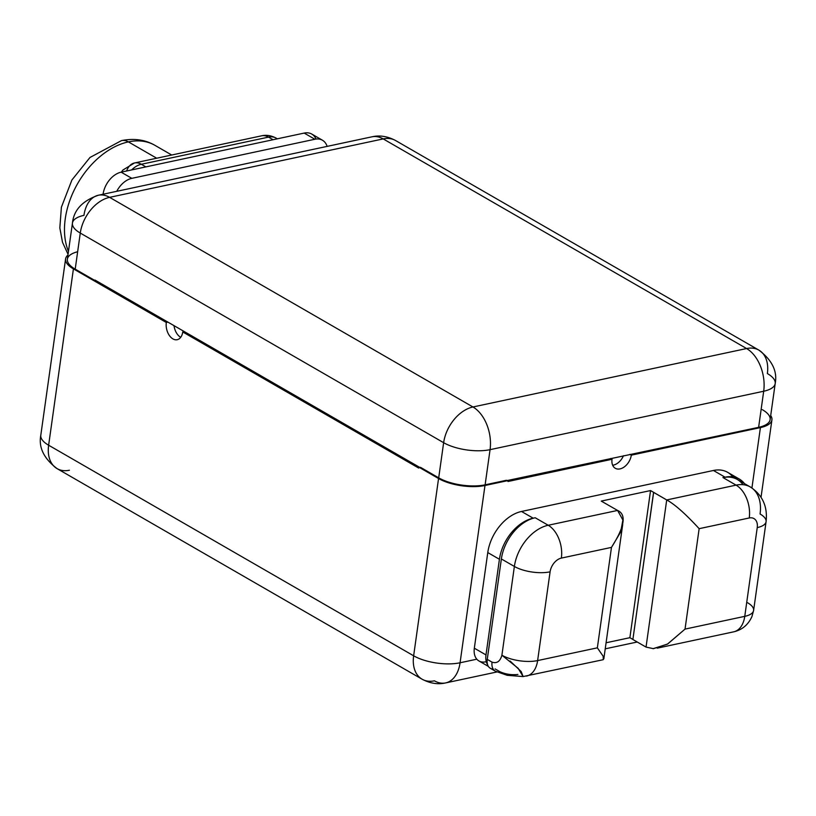 <?xml version="1.0" encoding="UTF-8"?>
<svg xmlns="http://www.w3.org/2000/svg" width="816" height="816" viewBox="0 0 816 816"><rect width="100%" height="100%" fill="white"/><g stroke="black" fill="none" stroke-linecap="round" stroke-linejoin="round"><path stroke-width="1.22" d="M775.2 383.53C777.536 371.28 772.109 360.152 758.911 350.146A33.201 22.216 120 0 0 746.589 348.544L383.214 138.914L109.589 197.35L472.954 406.98L746.589 348.544L383.214 138.914L109.589 197.35L472.954 406.98A33.201 21.134 77.9 0 1 490.059 449.667L763.694 391.241L490.059 449.667A33.201 21.134 -102.1 0 0 472.954 406.98L746.589 348.544A33.201 21.134 77.9 0 1 763.694 391.241A33.201 21.134 -102.1 0 0 746.589 348.544A33.201 22.216 -60 0 1 758.911 350.146A33.201 22.216 120 0 1 767.366 373.555A33.201 12.75 8 0 1 775.2 383.53A33.201 12.75 -172 0 1 763.694 391.241L758.625 427.329L763.694 391.241A33.201 12.75 8 0 0 775.2 383.53L770.131 419.618A33.201 12.75 -172 0 1 758.625 427.329L507.562 480.481L758.625 427.329A33.201 12.75 8 0 0 762.297 409.642M612.663 465.232A12.77 8.548 120 0 0 623.475 455.726A12.77 8.548 -60 0 1 612.663 465.232M488.345 666.386L478.941 660.96A18.105 12.107 -60 0 1 476.819 659.195L460.071 662.776A33.201 21.134 77.9 0 1 445.628 682.921C438.019 684.685 430.175 683.451 422.096 679.208A33.201 22.216 -60 0 1 413.641 655.799A33.201 12.75 8 0 0 460.071 662.776L484.979 485.5A33.201 12.75 8 0 1 438.559 478.523L418.822 467.14L420.617 467.405L418.822 467.14L418.7 468.068L182.753 331.959A12.77 8.129 -102.1 0 1 177.205 339.701A12.77 8.129 -102.1 0 1 166.311 322.473L167.912 322.126L166.311 322.473L73.42 268.872L48.634 445.22L413.641 655.799L438.559 478.523L418.822 467.14L418.7 468.068L182.753 331.959A12.77 8.129 77.9 0 1 172.89 338.885A12.77 8.129 77.9 0 1 166.311 322.473L73.42 268.872L48.634 445.22L413.641 655.799L438.559 478.523A33.201 12.75 8 0 0 484.979 485.5L508.103 480.563L506.318 480.298L485.122 484.826A33.201 12.75 -172 0 1 438.702 477.839L443.639 442.69A33.201 12.75 8 0 0 490.059 449.667L485.122 484.826L506.318 480.298L508.103 480.563L507.97 481.501L612.031 459.275L610.633 458.47L612.031 459.275A12.77 8.548 120 0 0 615.284 468.282A12.77 8.548 120 0 0 624.974 466.375A12.77 8.548 120 0 0 631.298 455.165L760.41 427.594A33.201 12.75 8 0 0 771.916 419.883A33.201 12.75 8 0 0 770.702 415.528A33.201 12.75 -172 0 1 760.41 427.594L751.924 487.978L760.41 427.594L631.298 455.165A12.77 8.548 -60 0 1 620.027 468.894A12.77 8.548 -60 0 1 612.031 459.275L507.97 481.501L508.103 480.563L484.979 485.5L460.071 662.776A33.201 12.75 -172 0 1 413.641 655.799A33.201 22.216 120 0 0 422.096 679.208A33.201 22.216 120 0 0 434.428 680.809A33.201 21.134 -102.1 0 0 445.628 682.921A33.201 21.134 -102.1 0 0 460.071 662.776L476.819 659.195A18.105 12.107 120 0 0 485.663 661.837M510.112 661.042L521.179 671.548L523.107 676.566L518.15 668.294L501.901 655.217L514.376 566.457L501.371 558.95L487.254 659.389A12.77 8.548 -60 0 0 487.713 664.918L487.713 664.918A18.105 12.107 120 0 1 485.989 654.922L499.423 559.286L485.989 654.922L474.331 648.2L485.989 654.922A18.105 12.107 120 0 0 487.713 664.918A12.77 8.548 -60 0 1 487.254 659.389L501.371 558.95A38.311 25.633 -60 0 1 534.531 517.895L533.164 518.191A38.209 25.571 120 0 0 499.423 559.286L487.774 552.565L474.331 648.2A18.105 12.107 -60 0 0 476.819 659.195A18.105 12.107 -60 0 1 474.331 648.2L487.774 552.565A38.209 25.571 -60 0 1 521.516 511.469L713.449 470.475A38.209 25.571 -60 0 1 732.788 476.85M653.004 648.679L667.376 644.171L685.032 629.105L744.763 616.345L757.238 527.595A25.541 9.802 8 0 0 766.091 521.659A25.541 9.802 8 0 0 760.063 513.998A38.311 25.633 120 0 0 750.312 486.979A38.311 25.633 120 0 0 736.083 485.132A25.541 16.249 77.9 0 1 749.241 517.976L699.149 528.676L685.032 629.105L744.763 616.345A25.541 9.802 8 0 0 753.617 610.419A25.541 9.802 -172 0 1 744.763 616.345L757.238 527.595A12.77 8.548 120 0 0 749.241 517.976L699.149 528.676L685.032 629.105L667.712 643.977L653.463 648.669L646.037 647.088L632.879 639.499L646.037 647.088L666.713 499.943L736.083 485.132L722.935 477.544L725.098 477.197L713.449 470.475L521.516 511.469L533.164 518.191A38.209 25.571 120 0 0 499.423 559.286L487.774 552.565A38.209 25.571 -60 0 1 521.516 511.469L533.164 518.191L535.194 517.752L548.209 525.259L617.579 510.439L601.239 501.095L650.556 490.559L666.713 499.943L736.083 485.132L722.935 477.544M603.269 659.654L603.208 656.309L597.353 647.833L611.47 547.393L620.66 532.073L622.894 519.996L617.579 510.439L601.239 501.095L650.556 490.559L629.881 637.694L632.89 639.428L629.881 637.694L606.084 642.773L629.881 637.694L650.556 490.559L653.647 492.344L632.879 639.499L653.565 492.364L666.713 499.943C674.648 504.227 685.46 513.794 699.149 528.676C685.46 513.794 674.648 504.227 666.713 499.943L646.037 647.088M517.895 674.455C511.55 675.138 505.594 674.251 500.035 671.762L495.108 668.916L500.035 671.762M523.087 676.566L507.215 675.322L495.292 671.15A12.77 8.548 120 0 0 495.312 671.16A12.77 8.548 120 0 1 492.048 662.153C496.873 663.734 500.157 661.419 501.901 655.217C500.157 661.419 496.873 663.734 492.048 662.153L487.254 659.389L492.048 662.153A12.77 8.548 120 0 0 495.292 671.15L490.365 668.304A12.77 8.548 -60 0 1 487.57 664.836A12.77 8.548 120 0 0 493.19 669.1M723.598 477.411L723.731 477.493A38.311 25.633 -60 0 1 737.297 479.471L750.312 486.979C762.491 494.965 767.754 506.532 766.091 521.659A25.541 9.802 -172 0 1 757.238 527.595A12.77 8.548 120 0 0 749.241 517.976A25.541 16.249 -102.1 0 0 736.083 485.132A38.311 25.633 -60 0 1 750.312 486.979M742.958 484.684A38.311 25.633 120 0 0 723.731 477.493L725.098 477.197A38.209 25.571 -60 0 1 744.478 483.613A38.209 25.571 120 0 0 739.286 479.043A38.209 25.571 120 0 0 725.098 477.197L713.449 470.475A38.209 25.571 -60 0 1 727.637 472.321L739.286 479.043M744.763 616.345A25.541 16.249 77.9 0 1 733.655 631.839A25.541 16.249 -102.1 0 0 744.763 616.345M766.091 521.659L753.617 610.419A25.541 9.802 8 0 0 747.589 602.749M548.209 525.259L617.579 510.439C626.678 514.468 624.638 526.789 611.47 547.393L561.367 558.093A25.541 16.249 -102.1 0 0 548.209 525.249A38.311 25.633 120 0 0 514.376 566.457A38.311 25.633 -60 0 1 548.209 525.249A25.541 16.249 77.9 0 1 561.367 558.093A12.77 8.548 120 0 0 550.086 571.832L537.622 660.583A25.541 9.802 -172 0 1 501.901 655.217A25.541 9.802 8 0 0 537.622 660.583A25.541 16.249 77.9 0 1 526.514 676.076A25.541 16.249 -102.1 0 0 537.622 660.583L597.353 647.833L611.47 547.393L561.367 558.093A12.77 8.548 120 0 0 550.086 571.832L537.622 660.583L597.353 647.833M501.901 655.217L514.376 566.457A25.541 9.802 8 0 0 550.086 571.832A25.541 9.802 -172 0 1 514.376 566.457L501.371 558.95A38.311 25.633 -60 0 1 534.531 517.895M182.753 331.959L184.355 331.612L182.753 331.959M94.993 280.061L419.424 467.231L94.993 280.061M180.724 337.314A12.77 8.129 77.9 0 1 174.012 325.645A12.77 8.129 77.9 0 0 180.724 337.314M77.642 251.746A33.201 12.75 8 0 0 75.205 269.147L94.931 280.531L75.205 269.147A33.201 12.75 -172 0 1 67.371 259.172L72.44 223.084A33.201 12.75 8 0 0 80.274 233.06L75.205 269.147L80.274 233.06A33.201 12.75 -172 0 1 72.44 223.084C73.787 210.059 82.436 200.767 98.389 195.238A33.201 21.134 -102.1 0 0 83.946 215.373A33.201 12.75 8 0 0 72.44 223.084M73.42 268.872A33.201 12.75 -172 0 1 67.952 255.051A33.201 12.75 8 0 0 65.586 258.907A33.201 12.75 8 0 0 73.42 268.872M322.463 140.23A20.431 13.678 120 0 1 327.134 146.39A20.431 13.678 120 0 0 314.874 139.25L131.815 178.337A20.431 13.678 120 0 0 116.729 191.321A20.431 13.678 120 0 1 131.815 178.337L314.874 139.25L304.184 133.079A20.431 13.678 -60 0 1 311.773 134.069L322.463 140.23A20.431 13.678 120 0 0 314.874 139.25L304.184 133.079L121.125 172.176L131.815 178.337L121.125 172.176L304.184 133.079A20.431 13.678 -60 0 1 316.016 139.057M103.193 194.208L103.091 194.147A20.431 13.678 -60 0 1 121.125 172.176A20.431 13.678 -60 0 0 103.091 194.147L103.193 194.208M145.829 166.862L141.341 164.271A20.431 13.005 -102.1 0 0 134.446 162.976A20.431 13.005 77.9 0 1 141.341 164.271A20.431 13.678 120 0 0 131.621 169.932A20.431 13.678 -60 0 1 141.341 164.271L268.525 137.119A20.431 13.005 -102.1 0 0 261.63 135.813A20.431 13.005 77.9 0 1 268.525 137.119A20.431 13.678 -60 0 1 276.104 138.098A20.431 13.678 120 0 0 268.525 137.119L273.054 139.73L268.525 137.119L141.341 164.271L145.87 166.892M277.348 138.812L276.104 138.098C271.116 135.487 266.281 134.722 261.63 135.813L134.446 162.976A20.431 13.005 -102.1 0 0 126.613 171.003M156.703 158.222L128.398 141.892A71.522 47.858 -60 0 1 154.948 145.34A71.522 47.858 120 0 0 128.398 141.892L156.703 158.222M68.462 251.42A71.522 47.858 -60 0 1 76.582 185.467A71.522 47.858 -60 0 1 128.398 141.892A71.522 47.858 120 0 0 76.582 185.467A71.522 47.858 120 0 0 68.462 251.42M171.717 155.02L154.948 145.34C145.177 139.699 134.028 138.118 121.513 140.597A20.431 13.005 77.9 0 1 128.398 141.892A20.431 13.005 -102.1 0 0 121.513 140.597L89.974 157.478L71.92 179.979L61.394 207.223L59.833 227.888L62.506 242.301L68.054 254.317M65.586 258.907L40.8 435.244C38.464 447.494 43.891 458.623 57.089 468.629A33.201 22.216 -60 0 1 48.634 445.22A33.201 12.75 -172 0 1 40.8 435.244A33.201 12.75 8 0 0 48.634 445.22A33.201 22.216 120 0 0 57.089 468.629A33.201 22.216 120 0 0 69.411 470.23M631.298 455.165L629.901 454.359L631.298 455.165M438.702 477.839L420.617 467.405L438.702 477.839L443.639 442.69L80.274 233.06A33.201 22.216 -60 0 1 109.589 197.35A33.201 21.134 -102.1 0 0 98.389 195.238A33.201 21.134 77.9 0 1 109.589 197.35A33.201 22.216 120 0 0 80.274 233.06L443.639 442.69A33.201 22.216 -60 0 1 472.954 406.98A33.201 22.216 120 0 0 443.639 442.69A33.201 12.75 -172 0 0 490.059 449.667L485.122 484.826A33.201 12.75 -172 0 1 438.702 477.839M383.214 138.914A33.201 22.216 -60 0 1 395.546 140.515A33.201 22.216 120 0 0 383.214 138.914A33.201 21.134 -102.1 0 0 372.014 136.802A33.201 21.134 77.9 0 1 383.214 138.914M637.225 642.008L605.227 648.832M496.852 671.986L445.628 682.921M657.206 648.169L733.655 631.839C742.03 629.932 748.109 624.883 751.903 616.672L753.617 610.419M622.7 524.535L603.83 658.818M523.076 676.566L602.963 659.756M121.4 172.115L122.869 170.054L134.446 162.976M422.096 679.208L57.089 468.629M761.042 497.209L771.916 419.883M98.389 195.238L372.014 136.802C379.624 135.038 387.467 136.272 395.546 140.515L758.911 350.146"/></g></svg>
